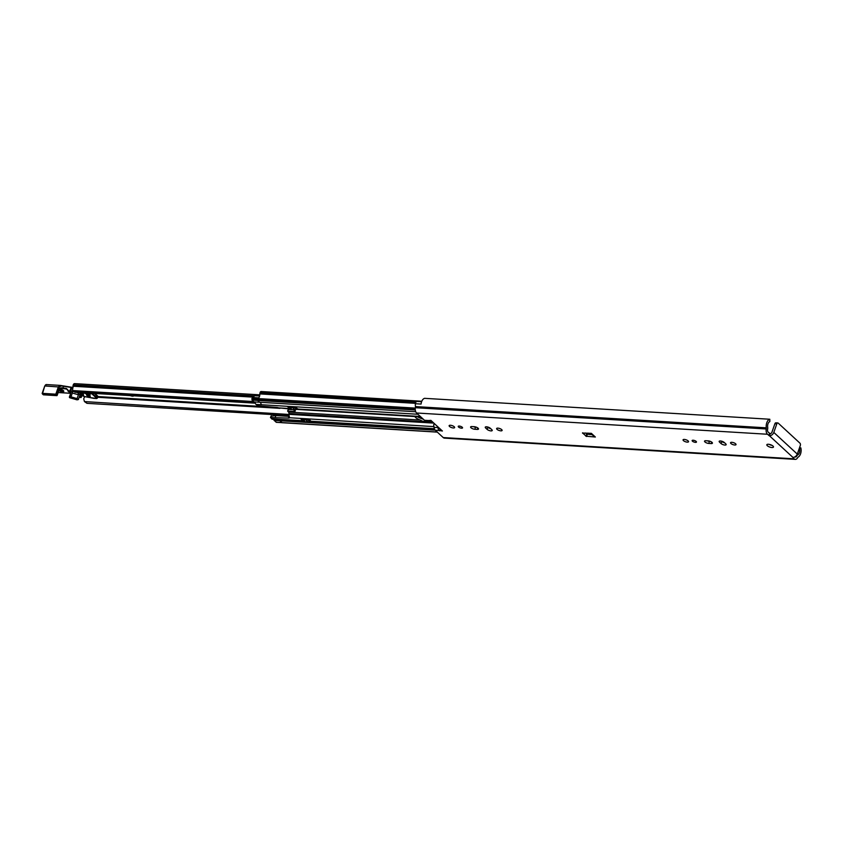 <?xml version="1.0" encoding="UTF-8"?>
<svg xmlns="http://www.w3.org/2000/svg" width="843" height="843" viewBox="0 0 843 843"><rect width="100%" height="100%" fill="white"/><g stroke="black" fill="none" stroke-linecap="round" stroke-linejoin="round"><path stroke-width="1.26" d="M431.079 420.562L430.51 420.847A4.752 2.803 -86.5 0 1 429.572 421.057A4.752 2.803 -86.5 0 1 428.392 420.52L430.878 420.372L442.396 431.005L439.224 430.51A4.752 2.803 -86.5 0 1 437.96 427.728L437.823 426.779M421.616 401.7L417.085 401.426A2.634 1.56 -86.5 0 0 415.399 403.723A6.681 3.941 -86.5 0 0 415.441 406.579A1.317 0.78 93.5 0 1 415.43 407.264L415.346 407.706A4.795 2.824 -86.5 0 0 416.579 412.996L424.493 420.288A4.752 2.803 93.5 0 0 425.673 420.826L429.572 421.057M768.194 432.153L770.133 433.629A1.581 1.149 -47.3 0 0 771.893 432.311L774.886 423.766L776.803 423.881A1.76 1.033 -86.5 0 1 777.794 422.944A1.76 1.033 -86.5 0 1 778.237 423.144L799.944 443.165A1.76 1.033 -86.5 0 1 800.292 445.536L797.288 454.082L773.811 432.427A3.952 2.877 132.7 0 1 769.396 435.726L767.457 434.25A4.795 2.824 -86.5 0 1 766.224 428.961L766.298 428.518A1.317 0.78 93.5 0 0 766.308 427.833A6.681 3.941 -86.5 0 1 769.807 419.245L769.828 421.616A4.31 2.54 93.5 0 0 767.678 427.127A3.688 2.181 -86.5 0 1 767.646 429.045L767.573 429.487A2.413 1.423 93.5 0 0 768.194 432.153M585.706 433.007A17.587 6.154 19.3 0 1 586.686 434.124L592.155 434.682M769.09 444.345A3.52 1.233 -160.7 0 0 771.946 445.346M487.517 426.958L487.886 427.296A2.898 1.012 -160.7 0 0 490.7 428.634M473.45 426.663A2.898 1.012 -160.7 0 0 475.557 427.159L476.411 427.211M721.429 441.131L721.808 441.469A2.898 1.012 -160.7 0 0 724.622 442.807M707.361 440.836A2.898 1.012 -160.7 0 0 709.469 441.332L710.333 441.384M794.981 456.843A2.413 1.423 93.5 0 0 795.444 457.001A2.413 1.423 93.5 0 0 796.572 456.232L796.761 455.905A3.688 2.181 -86.5 0 1 797.763 454.883A4.31 2.54 93.5 0 0 799.585 449.056L800.85 447.875A6.681 3.941 -86.5 0 1 798.089 457.148A1.317 0.78 93.5 0 0 797.731 457.507L797.541 457.844A4.795 2.824 -86.5 0 1 795.297 459.372L444.419 438.118A4.795 2.824 93.5 0 1 443.228 437.57L435.325 430.278A4.752 2.803 93.5 0 1 434.061 427.485L433.671 424.746L434.661 423.86M795.297 459.372A4.795 2.824 -86.5 0 1 794.106 458.824L792.884 457.391A3.952 2.877 -47.3 0 0 797.288 454.082M582.492 433.039L591.365 433.344L595.358 437.022L585.959 436.221A17.587 6.154 -160.7 0 0 582.492 433.039L582.576 432.817M768.373 444.261A3.52 1.233 19.3 0 1 771.946 445.346A3.52 1.233 19.3 0 1 773.474 447.053A3.52 1.233 19.3 0 1 769.743 447.053A3.52 1.233 19.3 0 1 766.835 444.735A3.52 1.233 19.3 0 1 768.373 444.261M459.235 426.063A2.287 0.801 19.3 0 1 461.553 426.769A2.287 0.801 19.3 0 1 462.544 427.886A2.287 0.801 19.3 0 1 460.12 427.886A2.287 0.801 19.3 0 1 458.234 426.368A2.287 0.801 19.3 0 1 459.235 426.063M450.415 425.262A2.898 1.012 19.3 0 1 453.365 426.158A2.898 1.012 19.3 0 1 454.619 427.57A2.898 1.012 19.3 0 1 451.542 427.57A2.898 1.012 19.3 0 1 449.14 425.652A2.898 1.012 19.3 0 1 450.415 425.262M497.907 428.139A2.898 1.012 19.3 0 1 500.858 429.034A2.898 1.012 19.3 0 1 502.112 430.446A2.898 1.012 19.3 0 1 499.035 430.446A2.898 1.012 19.3 0 1 496.632 428.529A2.898 1.012 19.3 0 1 497.907 428.139M487.149 429.403L485.652 428.012A2.898 1.012 19.3 0 1 485.252 427.19A2.898 1.012 19.3 0 1 487.391 426.927A2.898 1.012 19.3 0 1 490.32 428.297L491.827 429.677A2.898 1.012 19.3 0 1 492.228 430.499A2.898 1.012 19.3 0 1 490.089 430.762A2.898 1.012 19.3 0 1 487.149 429.403L487.886 427.296M474.303 426.716A2.898 1.012 19.3 0 1 477.254 427.612A2.898 1.012 19.3 0 1 478.508 429.013A2.898 1.012 19.3 0 1 477.233 429.403L474.82 429.266A2.898 1.012 19.3 0 1 471.88 428.37A2.898 1.012 19.3 0 1 470.615 426.958A2.898 1.012 19.3 0 1 471.89 426.569L474.303 426.716M693.157 440.236A2.287 0.801 19.3 0 1 695.475 440.942A2.287 0.801 19.3 0 1 696.466 442.059A2.287 0.801 19.3 0 1 694.042 442.059A2.287 0.801 19.3 0 1 692.145 440.541A2.287 0.801 19.3 0 1 693.157 440.236M684.337 439.435A2.898 1.012 19.3 0 1 687.277 440.331A2.898 1.012 19.3 0 1 688.531 441.743A2.898 1.012 19.3 0 1 685.464 441.743A2.898 1.012 19.3 0 1 683.062 439.825A2.898 1.012 19.3 0 1 684.337 439.435M731.829 442.312A2.898 1.012 19.3 0 1 734.769 443.207A2.898 1.012 19.3 0 1 736.023 444.619A2.898 1.012 19.3 0 1 732.957 444.619A2.898 1.012 19.3 0 1 730.554 442.701A2.898 1.012 19.3 0 1 731.829 442.312M721.071 443.566L719.564 442.185A2.898 1.012 19.3 0 1 719.163 441.363A2.898 1.012 19.3 0 1 721.302 441.1A2.898 1.012 19.3 0 1 724.242 442.47L725.749 443.85A2.898 1.012 19.3 0 1 726.15 444.672A2.898 1.012 19.3 0 1 724.011 444.935A2.898 1.012 19.3 0 1 721.071 443.566L721.808 441.469M708.225 440.878A2.898 1.012 19.3 0 1 711.165 441.774A2.898 1.012 19.3 0 1 712.419 443.186A2.898 1.012 19.3 0 1 711.144 443.576L708.742 443.439A2.898 1.012 19.3 0 1 705.791 442.543A2.898 1.012 19.3 0 1 704.537 441.131A2.898 1.012 19.3 0 1 705.812 440.741L708.225 440.878M439.561 430.826L440.215 428.982M587.782 433.123L590.817 433.46M595.358 437.022A3.256 2.371 132.7 0 1 594.157 436.537L590.648 433.302M777.794 422.944L775.887 422.828A1.76 1.033 93.5 0 0 774.886 423.766M776.803 423.881L773.811 432.427M769.807 419.245L424.598 398.328A6.681 3.941 93.5 0 0 421.068 404.06L415.399 403.723M799.501 447.791L800.85 447.875M435.03 424.198L434.103 424.145M589.194 433.313A4.215 2.487 93.5 0 0 589.436 434.524M417.422 416.716A6.596 2.308 -160.7 0 0 420.362 418.149L423.407 419.287M294.186 409.761A3.077 1.075 19.3 0 1 295.176 411.057A3.077 1.075 19.3 0 1 293.828 411.468L287.8 411.099L288.485 412.037A1.76 1.033 -86.5 0 1 288.98 413.523L288.97 414.334A4.215 2.487 93.5 0 0 289.328 416.59L289.476 417.854A2.634 0.927 19.3 0 1 288.39 418.096L270.751 417.517L271.594 418.802L277.326 419.192A4.215 2.487 93.5 0 0 278.369 419.677L304.007 421.226M289.549 417.738L433.934 426.611M260.592 402.343A4.215 2.487 93.5 0 0 261.709 404.788L256.093 404.492L258.106 405.852L276.873 407.475A2.634 0.927 19.3 0 1 278.675 407.886L290.793 409.045M426.853 420.425C425.346 421.911 423.133 421.774 420.193 420.025A6.596 2.308 19.3 0 1 414.84 416.558M276.472 422.248L274.038 420.383L279.707 420.72L282.131 422.628M279.686 420.762L435.23 430.183M274.038 420.383L274.375 419.392M303.986 421.184A2.993 2.181 -47.3 0 0 304.123 421.331A2.993 2.181 -47.3 0 0 305.219 421.774L308.053 421.953A2.993 2.181 -47.3 0 0 309.655 421.532A2.993 2.181 132.7 0 1 310.825 421.131L309.023 419.108L300.508 418.592L303.143 420.657A2.993 2.181 -47.3 0 0 302.742 420.594L300.572 418.592M259.033 397.432A4.31 2.54 -86.5 0 1 257.916 398.56L257.979 398.37A4.31 2.54 93.5 0 0 258.643 397.843L259.033 397.432A4.31 2.54 -86.5 0 0 259.844 393.913L415.462 403.344M421.795 401.247L261.14 391.521A1.76 1.033 93.5 0 0 260.15 392.459L260.002 392.87A1.76 1.033 93.5 0 0 259.844 393.913M289.971 408.507L287.337 406.442L295.429 406.927L297.642 408.971M287.748 406.463L287.748 406.463A2.993 2.181 132.7 0 1 288.454 406.842A2.993 2.181 132.7 0 1 288.591 406.99A2.993 2.181 -47.3 0 0 288.727 407.137A2.993 2.181 -47.3 0 0 289.834 407.58L292.669 407.759A2.993 2.181 -47.3 0 0 294.26 407.338A2.993 2.181 132.7 0 1 295.429 406.927M287.737 411.099L288.211 409.456L291.815 409.603M259.792 395.114L256.314 394.903A4.658 2.75 93.5 0 0 254.66 395.683L252.974 397.506A4.31 2.54 -86.5 0 1 252.31 398.022L252.015 400.067L254.006 401.911L415.736 411.742M251.846 398.887L257.515 399.224L257.673 400.446L259.665 402.29M254.934 401.963A4.215 2.487 93.5 0 0 256.051 404.408L417.949 414.261M279.929 415.841A1.317 0.78 93.5 0 0 279.707 415.009M281.14 415.093A3.741 2.202 -86.5 0 1 280.698 415.884M274.26 415.673A1.317 0.78 93.5 0 0 274.038 414.672M278.032 419.614L272.721 419.298A4.215 2.487 -86.5 0 1 271.667 418.813L277.273 419.15M298.011 408.96A2.993 2.181 -47.3 0 0 296.483 409.382A2.993 2.181 132.7 0 1 294.881 409.803L292.047 409.624A2.993 2.181 132.7 0 1 290.951 409.182A2.993 2.181 132.7 0 1 290.803 409.034M290.445 408.718A2.993 2.181 -47.3 0 0 289.57 408.444L287.4 406.442M308.612 419.087A2.993 2.181 -47.3 0 0 307.442 419.487A2.993 2.181 132.7 0 1 305.84 419.909L303.006 419.74A2.993 2.181 132.7 0 1 301.91 419.287A2.993 2.181 132.7 0 1 301.762 419.14A2.993 2.181 -47.3 0 0 301.625 419.003A2.993 2.181 -47.3 0 0 300.919 418.613M271.204 416.168L275.872 415.599L288.991 416.389A2.634 0.927 -160.7 0 0 289.265 416.4M275.271 417.306L275.872 415.599M257.515 399.224L415.241 408.823M133.742 395.81A2.898 1.012 19.3 0 1 130.265 395.599M259.823 394.851L74.595 383.628A2.371 1.401 -86.5 0 0 73.257 384.893L73.183 385.114A1.76 1.033 -86.5 0 0 73.035 386.231A3.741 2.202 93.5 0 1 72.688 388.686L72.53 390.583L73.678 391.057L254.944 402.037M73.678 391.057L74.974 392.248L72.487 390.551L253.627 401.553M85.701 402.143L86.987 403.333L84.448 401.574L288.97 414.461M84.932 396.653A6.112 3.604 -86.5 0 0 83.72 398.865L84.448 401.574M74.974 392.248L255.25 403.175M86.987 403.333L289.065 415.578M80.011 394.893L81.033 394.398L80.707 397.633L81.455 394.682M80.844 397.401L79.189 397.222L81.244 397.369L81.866 395.704L81.244 397.369M79.906 395.198L80.559 395.968L79.716 395.725M81.318 394.018L81.792 395.831M82.403 395.546L81.95 393.502L80.275 394.134M83.025 395.725L82.972 395.704A25.933 9.083 19.3 0 1 82.351 395.536L81.834 395.715M78.03 392.438L78.388 394.714L78.378 392.459M78.399 394.745L80.559 393.323L78.388 399.54L77.092 398.602L77.029 399.824L69.379 397.264M72.962 391.531L73.531 391.51M72.572 391.099L70.549 391.215L72.698 391.574L72.329 393.028L78.441 394.766L77.092 398.602L71.002 396.842L70.875 397.39L76.976 399.15M68.631 390.804L68.662 391.373L69.821 391.521L69.79 390.962L68.631 390.804L66.449 388.486L61.834 387.812L58.567 388.296L58.968 386.979L61.444 385.915L71.044 387.453A3.52 1.233 -160.7 0 0 71.855 387.506L70.549 391.215L69.811 390.962L70.506 391.658M67.798 389.93L67.967 391.068L70.686 393.238M66.449 388.486L67.577 390.046M61.834 387.812L61.739 388.349L66.481 389.055L67.535 390.024M58.631 388.36L61.739 388.349L59.653 388.771A1.76 1.275 -47.3 0 0 59.316 389.392L57.124 395.441M61.507 385.746L60.19 385.409L58.452 386.8L58.557 388.254M58.019 387.896L58.504 388.56M57.166 395.399L55.807 394.176L56.386 394.398L58.483 388.423M57.946 388.086L55.807 394.176L42.34 393.354L42.424 393.955L44.732 386.031L42.276 393.354M71.181 387.243L63.467 386.189L62.867 388.581M63.552 386.231L61.444 385.915M58.968 386.979L44.932 385.978A2.634 1.56 -86.5 0 1 46.418 384.566L60.18 385.399L71.265 387.211L69.79 390.962M78.062 392.817L79.147 392.501M70.791 392.817L69.895 392.448L70.675 392.596M82.983 392.733L83.742 396.073M81.866 395.704L83.267 395.989L82.709 392.722M59.6 388.802L61.939 388.539L59.379 389.519L58.567 388.697M424.493 420.288L428.392 420.52M439.224 430.51L435.325 430.278M443.228 437.57L794.106 458.824M792.884 457.391L769.396 435.726L770.133 433.629M416.579 412.996L767.457 434.25M434.061 427.485L438.529 427.433M587.297 434.387L586.57 436.495M586.686 434.124L585.959 436.221M768.816 435.504L769.554 433.407M795.876 456.189L796.572 456.232M796.203 455.863L796.761 455.905M796.962 454.83L797.763 454.883M415.441 406.579L766.308 427.833M415.43 407.264L766.298 428.518M415.346 407.706L766.224 428.961M711.671 442.09L711.144 443.576M709.469 441.332L708.742 443.439M719.985 440.973L719.564 442.185M477.749 427.917L477.233 429.403M475.557 427.159L474.82 429.266M486.074 426.8L485.652 428.012M288.97 414.334L433.85 423.112M278.675 407.886L290.192 408.592M297.368 409.024L420.362 416.474M288.98 413.523L432.902 422.248M288.485 412.037L420.193 420.025M281.688 422.596L437.211 432.027M277.326 419.192L303.448 420.773M310.445 421.205L434.356 428.708M257.916 398.56L415.293 408.096M260.002 392.87L415.831 402.311M260.15 392.459L416.126 401.9M252.015 400.067L257.631 400.404M252.31 398.022L257.979 398.37M251.994 398.454L257.663 398.792M252.974 397.506L258.643 397.843M254.66 395.683L259.623 395.989M256.051 404.408L261.657 404.745M276.03 422.217L281.636 422.554M294.26 407.338L296.483 409.382L420.847 416.927M292.669 407.759L294.881 409.803M289.834 407.58L292.047 409.624M309.655 421.532L307.442 419.487M308.053 421.953L305.84 419.909M305.219 421.774L303.006 419.74M270.751 417.517L271.351 415.799M288.39 418.096L288.991 416.389M287.8 411.099L288.401 409.392M293.828 411.468L294.386 409.888M257.6 398.992L415.251 408.539M257.673 400.446L415.283 410.004M97.893 396.547L262.826 406.547M73.035 386.231L253.3 397.148M97.651 397.295L279.95 408.339M73.183 385.114L254.291 396.084M73.257 384.893L254.481 395.873M81.95 393.502L81.824 392.669M81.55 392.648L81.887 393.46M80.475 393.555L81.255 392.627M78.188 393.786L78.736 394.482M73.004 387.295L71.855 387.506L72.983 387.474M94.542 393.439L97.63 396.758M94.785 393.449L97.693 396.052L97.208 397.959L92.15 393.291M71.971 387.316A3.952 1.38 19.3 0 1 71.349 387.264L73.014 387.243M43.32 394.766L42.424 393.955L55.901 394.766L56.787 395.588L43.32 394.766M93.815 398.339L96.703 398.549L97.208 397.959L96.587 398.507L91.95 397.822A25.943 9.083 19.3 0 1 83.562 396.284L83.246 392.754M76.481 392.343L78.399 392.775M83.615 392.775A5.153 1.802 -160.7 0 0 88.726 394.303A5.153 1.802 -160.7 0 0 91.012 393.217M91.213 393.238L96.724 398.317M90.233 395.968L89.99 395.578A1.886 0.664 -160.7 0 0 87.746 394.44A1.886 0.664 -160.7 0 0 86.555 394.945L86.797 395.335A1.886 0.664 -160.7 0 0 89.042 396.473A1.886 0.664 -160.7 0 0 90.233 395.968L86.555 394.945M90.285 393.175A4.394 1.538 19.3 0 1 85.522 392.891M87.166 392.986A3.383 1.18 -160.7 0 0 88.652 393.08M77.082 399.835L78.388 399.54M69.453 396.842L70.717 393.207A1.76 0.611 19.3 0 1 70.728 393.112A1.76 0.611 19.3 0 1 70.738 393.091A1.76 0.611 19.3 0 1 72.329 393.028L71.002 396.842A1.76 0.611 -160.7 0 0 69.4 396.927A1.76 0.611 -160.7 0 0 69.389 397.021L70.875 397.39M70.78 392.964A1.401 1.296 -5 0 0 69.821 391.584L70.728 392.69M70.327 393.238L58.325 392.511M59.252 389.571L56.892 395.641L43.425 394.819L42.15 393.418L44.732 386.031L46.418 384.566M90.728 393.207A4.773 1.675 19.3 0 1 84.479 392.827M83.594 396.326L93.594 398.317M94.89 393.46L97.693 396.052L97.324 398.202L96.587 398.507M60.464 388.444L61.939 388.539M59.01 390.541A2.856 1.001 -160.7 0 0 62.688 391.826A2.856 1.001 -160.7 0 0 63.383 390.625A2.856 1.001 -160.7 0 0 59.537 389.15M58.915 389.318L63.499 390.899A2.413 0.843 19.3 0 1 61.655 391.11A2.413 0.843 19.3 0 1 59.221 389.94M87.535 394.45L86.797 395.335M281.899 422.701L437.317 432.122M309.592 421.563L434.524 429.14M276.251 422.322L281.752 422.649M290.951 409.182L288.727 407.137M304.123 421.331L301.91 419.287M270.477 417.633L271.077 415.926M287.611 411.163L288.211 409.456M70.601 393.491L67.208 389.382M70.78 392.701L69.695 397.727L77.05 399.856M58.304 392.553L70.38 393.291M87.04 394.398L90.001 395.81"/></g></svg>
